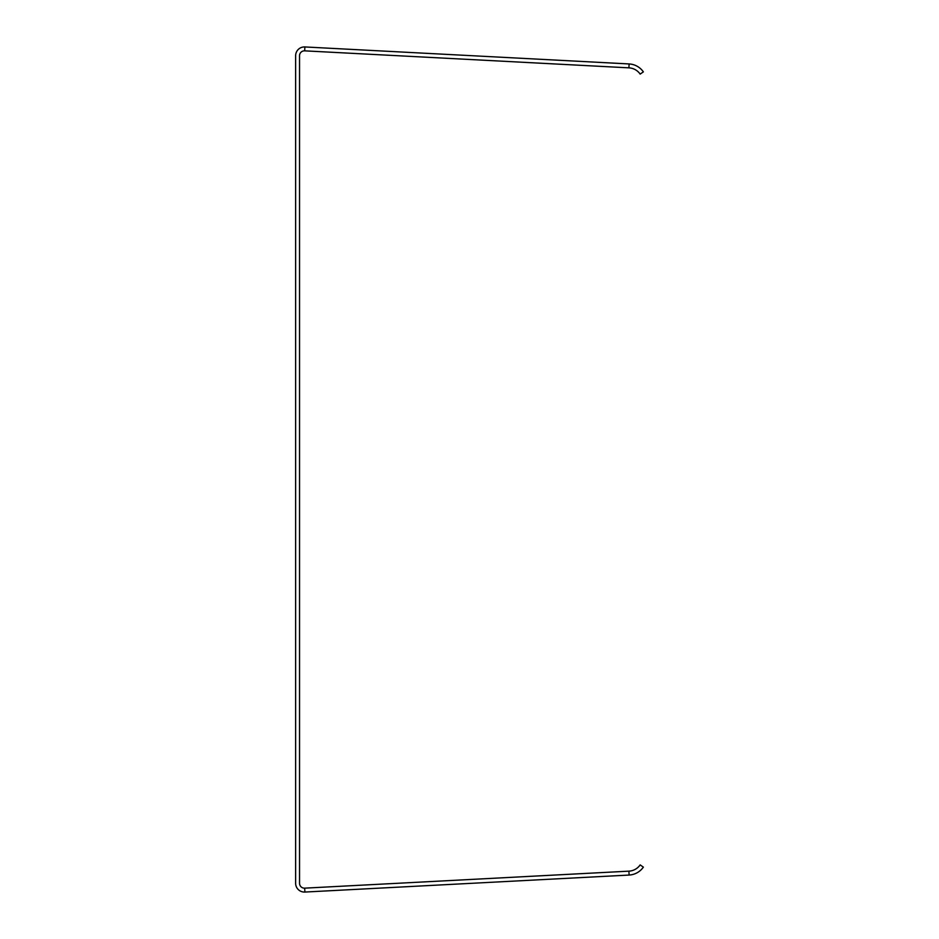 <?xml version="1.0" encoding="UTF-8"?>
<svg xmlns="http://www.w3.org/2000/svg" width="939" height="939" viewBox="0 0 939 939"><rect width="100%" height="100%" fill="white"/><g stroke="black" fill="none" stroke-linecap="round" stroke-linejoin="round"><path stroke-width="0.7" stroke-dasharray="4.7 3.52" d="M628.907 67.843L304.682 50.847A4.883 4.883 0 0 0 299.541 55.73L299.541 883.27A4.883 4.883 0 0 0 304.682 888.153L628.907 871.157L629.107 875.054L304.882 892.05A8.791 8.791 0 0 1 295.632 883.27L295.632 55.73A8.791 8.791 0 0 1 304.882 46.95L629.107 63.946A18.557 18.557 0 0 1 643.368 71.869L640.163 74.099A14.648 14.648 0 0 0 628.907 67.843L629.107 63.946M628.907 871.157A14.648 14.648 0 0 0 640.163 864.901L643.368 867.131A18.557 18.557 0 0 1 629.107 875.054M304.682 888.153L304.882 892.05M304.682 50.847L304.882 46.95"/><path stroke-width="1.41" d="M628.907 67.843L304.682 50.847A4.883 4.883 0 0 0 299.541 55.73L299.541 883.27A4.883 4.883 0 0 0 304.682 888.153L628.907 871.157A14.648 14.648 0 0 0 640.163 864.901L643.368 867.131A18.557 18.557 0 0 1 629.107 875.054L304.882 892.05A8.791 8.791 0 0 1 295.632 883.27L295.632 55.73A8.791 8.791 0 0 1 304.882 46.95L629.107 63.946A18.557 18.557 0 0 1 643.368 71.869L640.163 74.099A14.648 14.648 0 0 0 628.907 67.843L629.107 63.946M304.682 888.153L304.882 892.05M628.907 871.157L629.107 875.054M304.682 50.847L304.882 46.95"/></g></svg>
